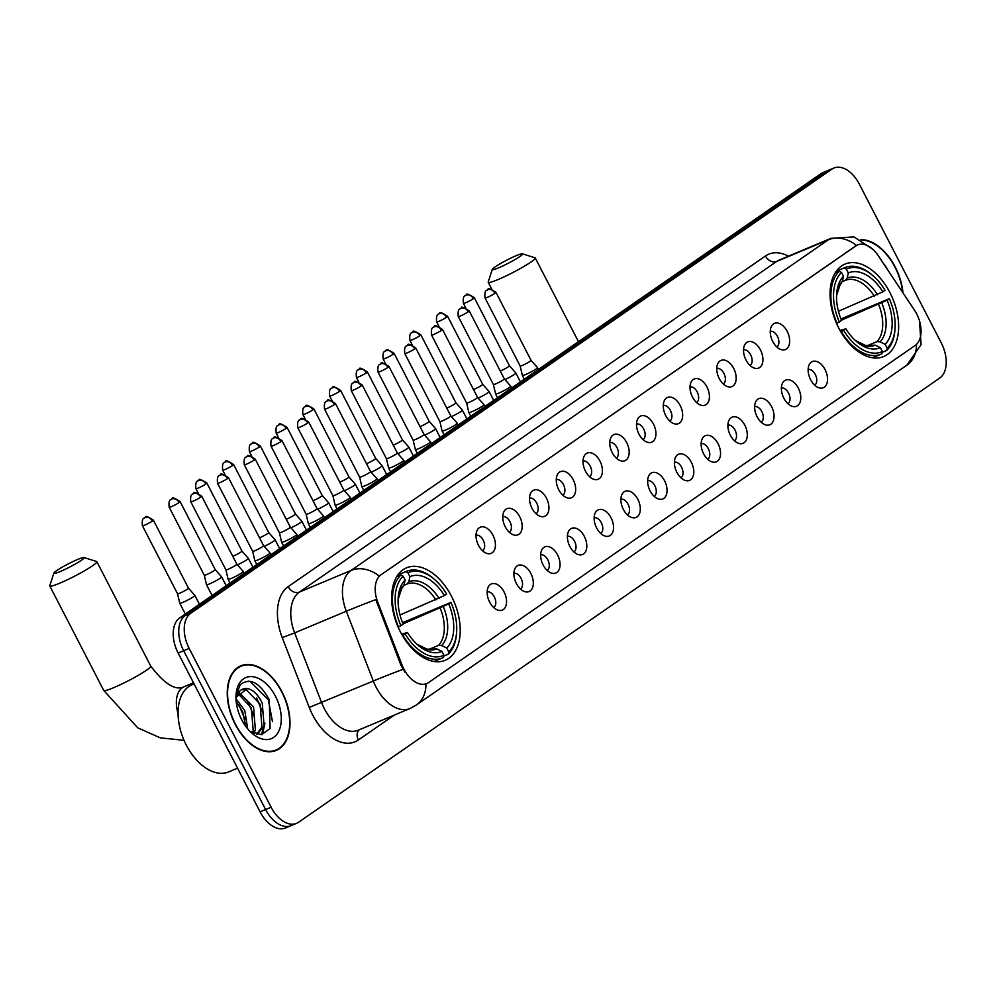 <?xml version="1.0" encoding="UTF-8"?>
<svg xmlns="http://www.w3.org/2000/svg" width="996" height="996" viewBox="0 0 996 996"><rect width="100%" height="100%" fill="white"/><g stroke="black" fill="none" stroke-linecap="round" stroke-linejoin="round"><path stroke-width="1.49" d="M451.524 596.318A50.111 30.714 67.3 0 0 406.555 567.832A50.111 30.714 67.3 0 0 400.342 631.763A50.111 30.714 67.3 0 0 445.312 660.248A50.111 30.714 67.3 0 0 451.524 596.318M889.938 292.6A50.111 30.714 67.3 0 0 844.969 264.114A50.111 30.714 67.3 0 0 838.757 328.045A50.111 30.714 67.3 0 0 883.726 356.531A50.111 30.714 67.3 0 0 889.938 292.6M772.722 341.466A14.181 8.69 -112.7 0 1 771.377 326.427A14.181 8.69 -112.7 0 1 787.214 331.431A14.181 8.69 -112.7 0 1 789.044 345.263A14.181 8.69 -112.7 0 1 781.088 349.584A14.181 8.69 -112.7 0 1 772.722 341.466M776.805 346.944A8.503 5.217 67.3 0 0 777.428 336.324A8.503 5.217 67.3 0 0 770.257 331.332M745.979 359.992A14.181 8.69 -112.7 0 1 744.635 344.965A14.181 8.69 -112.7 0 1 760.458 349.957A14.181 8.69 -112.7 0 1 762.301 363.789A14.181 8.69 -112.7 0 1 754.346 368.109A14.181 8.69 -112.7 0 1 745.979 359.992M750.063 365.482A8.503 5.217 67.3 0 0 750.673 354.85A8.503 5.217 67.3 0 0 743.514 349.857M719.224 378.517A14.181 8.69 -112.7 0 1 717.879 363.49A14.181 8.69 -112.7 0 1 733.716 368.483A14.181 8.69 -112.7 0 1 735.546 382.315A14.181 8.69 -112.7 0 1 727.59 386.647A14.181 8.69 -112.7 0 1 719.224 378.517M723.308 384.008A8.503 5.217 67.3 0 0 723.918 373.388A8.503 5.217 67.3 0 0 716.759 368.396M692.481 397.055A14.181 8.69 -112.7 0 1 691.137 382.028A14.181 8.69 -112.7 0 1 706.961 387.021A14.181 8.69 -112.7 0 1 708.803 400.853A14.181 8.69 -112.7 0 1 700.835 405.173A14.181 8.69 -112.7 0 1 692.481 397.055M696.565 402.546A8.503 5.217 67.3 0 0 697.175 391.914A8.503 5.217 67.3 0 0 690.016 386.921M665.726 415.581A14.181 8.69 -112.7 0 1 664.382 400.554A14.181 8.69 -112.7 0 1 680.206 405.546A14.181 8.69 -112.7 0 1 682.048 419.378A14.181 8.69 -112.7 0 1 674.093 423.711A14.181 8.69 -112.7 0 1 665.726 415.581M669.81 421.071A8.503 5.217 67.3 0 0 670.42 410.439A8.503 5.217 67.3 0 0 663.261 405.447M638.984 434.119A14.181 8.69 -112.7 0 1 637.639 419.092A14.181 8.69 -112.7 0 1 653.463 424.084A14.181 8.69 -112.7 0 1 655.306 437.916A14.181 8.69 -112.7 0 1 647.338 442.236A14.181 8.69 -112.7 0 1 638.984 434.119M643.067 439.61A8.503 5.217 67.3 0 0 643.677 428.977A8.503 5.217 67.3 0 0 636.519 423.985M612.229 452.645A14.181 8.69 -112.7 0 1 610.884 437.618A14.181 8.69 -112.7 0 1 626.708 442.61A14.181 8.69 -112.7 0 1 628.551 456.442A14.181 8.69 -112.7 0 1 620.595 460.762A14.181 8.69 -112.7 0 1 612.229 452.645M616.312 458.135A8.503 5.217 67.3 0 0 616.922 447.503A8.503 5.217 67.3 0 0 609.764 442.51M585.474 471.17A14.181 8.69 -112.7 0 1 584.142 456.143A14.181 8.69 -112.7 0 1 599.966 461.136A14.181 8.69 -112.7 0 1 601.796 474.968A14.181 8.69 -112.7 0 1 593.84 479.3A14.181 8.69 -112.7 0 1 585.474 471.17M589.57 476.661A8.503 5.217 67.3 0 0 590.18 466.041A8.503 5.217 67.3 0 0 583.021 461.048M558.731 489.708A14.181 8.69 -112.7 0 1 557.387 474.681A14.181 8.69 -112.7 0 1 573.21 479.674A14.181 8.69 -112.7 0 1 575.053 493.506A14.181 8.69 -112.7 0 1 567.098 497.826A14.181 8.69 -112.7 0 1 558.731 489.708M562.815 495.199A8.503 5.217 67.3 0 0 563.425 484.566A8.503 5.217 67.3 0 0 556.266 479.574M531.976 508.234A14.181 8.69 -112.7 0 1 530.644 493.207A14.181 8.69 -112.7 0 1 546.468 498.199A14.181 8.69 -112.7 0 1 548.298 512.031A14.181 8.69 -112.7 0 1 540.342 516.364A14.181 8.69 -112.7 0 1 531.976 508.234M536.072 513.724A8.503 5.217 67.3 0 0 536.682 503.105A8.503 5.217 67.3 0 0 529.523 498.1M505.233 526.772A14.181 8.69 -112.7 0 1 503.889 511.745A14.181 8.69 -112.7 0 1 519.713 516.737A14.181 8.69 -112.7 0 1 521.555 530.569A14.181 8.69 -112.7 0 1 513.6 534.889A14.181 8.69 -112.7 0 1 505.233 526.772M509.317 532.262A8.503 5.217 67.3 0 0 509.927 521.63A8.503 5.217 67.3 0 0 502.768 516.638M478.478 545.298A14.181 8.69 -112.7 0 1 477.146 530.27A14.181 8.69 -112.7 0 1 492.97 535.263A14.181 8.69 -112.7 0 1 494.8 549.095A14.181 8.69 -112.7 0 1 486.845 553.415A14.181 8.69 -112.7 0 1 478.478 545.298M482.574 550.788A8.503 5.217 67.3 0 0 483.185 540.156A8.503 5.217 67.3 0 0 476.026 535.163M810.595 379.663A14.181 8.69 -112.7 0 1 809.262 364.636A14.181 8.69 -112.7 0 1 825.086 369.628A14.181 8.69 -112.7 0 1 826.917 383.46A14.181 8.69 -112.7 0 1 818.961 387.793A14.181 8.69 -112.7 0 1 810.595 379.663M814.691 385.153A8.503 5.217 67.3 0 0 815.301 374.521A8.503 5.217 67.3 0 0 808.142 369.528M783.852 398.201A14.181 8.69 -112.7 0 1 782.507 383.174A14.181 8.69 -112.7 0 1 798.331 388.166A14.181 8.69 -112.7 0 1 800.174 401.998A14.181 8.69 -112.7 0 1 792.218 406.318A14.181 8.69 -112.7 0 1 783.852 398.201M787.936 403.679A8.503 5.217 67.3 0 0 788.546 393.059A8.503 5.217 67.3 0 0 781.387 388.067M757.097 416.726A14.181 8.69 -112.7 0 1 755.765 401.699A14.181 8.69 -112.7 0 1 771.589 406.692A14.181 8.69 -112.7 0 1 773.419 420.524A14.181 8.69 -112.7 0 1 765.463 424.844A14.181 8.69 -112.7 0 1 757.097 416.726M761.193 422.217A8.503 5.217 67.3 0 0 761.803 411.585A8.503 5.217 67.3 0 0 754.644 406.592M730.354 435.252A14.181 8.69 -112.7 0 1 729.01 420.225A14.181 8.69 -112.7 0 1 744.834 425.217A14.181 8.69 -112.7 0 1 746.676 439.049A14.181 8.69 -112.7 0 1 738.721 443.382A14.181 8.69 -112.7 0 1 730.354 435.252M734.438 440.742A8.503 5.217 67.3 0 0 735.048 430.123A8.503 5.217 67.3 0 0 727.889 425.13M703.599 453.79A14.181 8.69 -112.7 0 1 702.255 438.763A14.181 8.69 -112.7 0 1 718.091 443.755A14.181 8.69 -112.7 0 1 719.921 457.587A14.181 8.69 -112.7 0 1 711.966 461.907A14.181 8.69 -112.7 0 1 703.599 453.79M707.695 459.281A8.503 5.217 67.3 0 0 708.305 448.648A8.503 5.217 67.3 0 0 701.147 443.656M676.857 472.316A14.181 8.69 -112.7 0 1 675.512 457.289A14.181 8.69 -112.7 0 1 691.336 462.281A14.181 8.69 -112.7 0 1 693.179 476.113A14.181 8.69 -112.7 0 1 685.223 480.446A14.181 8.69 -112.7 0 1 676.857 472.316M680.94 477.806A8.503 5.217 67.3 0 0 681.55 467.174A8.503 5.217 67.3 0 0 674.392 462.181M650.102 490.854A14.181 8.69 -112.7 0 1 648.757 475.827A14.181 8.69 -112.7 0 1 664.593 480.819A14.181 8.69 -112.7 0 1 666.424 494.651A14.181 8.69 -112.7 0 1 658.468 498.971A14.181 8.69 -112.7 0 1 650.102 490.854M654.198 496.344A8.503 5.217 67.3 0 0 654.808 485.712A8.503 5.217 67.3 0 0 647.649 480.719M623.359 509.379A14.181 8.69 -112.7 0 1 622.014 494.352A14.181 8.69 -112.7 0 1 637.838 499.345A14.181 8.69 -112.7 0 1 639.681 513.177A14.181 8.69 -112.7 0 1 631.725 517.497A14.181 8.69 -112.7 0 1 623.359 509.379M627.443 514.87A8.503 5.217 67.3 0 0 628.053 504.237A8.503 5.217 67.3 0 0 620.894 499.245M596.604 527.917A14.181 8.69 -112.7 0 1 595.259 512.878A14.181 8.69 -112.7 0 1 611.096 517.883A14.181 8.69 -112.7 0 1 612.926 531.715A14.181 8.69 -112.7 0 1 604.97 536.035A14.181 8.69 -112.7 0 1 596.604 527.917M600.7 533.395A8.503 5.217 67.3 0 0 601.31 522.775A8.503 5.217 67.3 0 0 594.139 517.783M569.861 546.443A14.181 8.69 -112.7 0 1 568.517 531.416A14.181 8.69 -112.7 0 1 584.341 536.408A14.181 8.69 -112.7 0 1 586.183 550.24A14.181 8.69 -112.7 0 1 578.228 554.56A14.181 8.69 -112.7 0 1 569.861 546.443M573.945 551.933A8.503 5.217 67.3 0 0 574.555 541.301A8.503 5.217 67.3 0 0 567.396 536.309M543.106 564.969A14.181 8.69 -112.7 0 1 541.762 549.941A14.181 8.69 -112.7 0 1 557.598 554.934A14.181 8.69 -112.7 0 1 559.428 568.766A14.181 8.69 -112.7 0 1 551.473 573.098A14.181 8.69 -112.7 0 1 543.106 564.969M547.202 570.459A8.503 5.217 67.3 0 0 547.812 559.839A8.503 5.217 67.3 0 0 540.641 554.847M516.364 583.507A14.181 8.69 -112.7 0 1 515.019 568.479A14.181 8.69 -112.7 0 1 530.843 573.472A14.181 8.69 -112.7 0 1 532.686 587.304A14.181 8.69 -112.7 0 1 524.73 591.624A14.181 8.69 -112.7 0 1 516.364 583.507M520.447 588.997A8.503 5.217 67.3 0 0 521.057 578.365A8.503 5.217 67.3 0 0 513.899 573.372M489.609 602.032A14.181 8.69 -112.7 0 1 488.264 587.005A14.181 8.69 -112.7 0 1 504.101 591.998A14.181 8.69 -112.7 0 1 505.931 605.829A14.181 8.69 -112.7 0 1 497.975 610.162A14.181 8.69 -112.7 0 1 489.609 602.032M493.705 607.523A8.503 5.217 67.3 0 0 494.315 596.89A8.503 5.217 67.3 0 0 487.144 591.898M914.403 310.03A25.523 15.65 -112.7 0 1 916.619 313.815A25.523 15.65 -112.7 0 1 915.237 345.413L428.541 682.584A25.523 15.65 -112.7 0 1 426.761 683.555A25.523 15.65 -112.7 0 1 402.023 664.992L377.795 602.356A25.523 15.65 -112.7 0 1 381.007 574.817L855.788 245.912A25.523 15.65 -112.7 0 1 857.556 244.941A25.523 15.65 -112.7 0 1 878.248 255.661L914.403 310.03M902.974 292.849A45.853 28.1 67.3 0 0 895.242 267.065A45.853 28.1 67.3 0 0 860.868 239.625M282.042 691.871A45.853 28.1 67.3 0 0 240.895 665.801A45.853 28.1 67.3 0 0 235.205 724.316A45.853 28.1 67.3 0 0 276.353 750.374A45.853 28.1 67.3 0 0 282.042 691.871M239.277 666.996A45.853 28.1 67.3 0 0 238.243 667.196M833.876 168.038A28.361 17.38 67.3 0 0 831.909 169.121L190.709 613.324A28.361 17.38 67.3 0 0 189.165 648.433L271.124 807.221A28.361 17.38 67.3 0 0 296.571 823.343A28.361 17.38 67.3 0 0 298.551 822.26L939.751 378.057A28.361 17.38 67.3 0 0 941.295 342.948L859.336 184.16A28.361 17.38 67.3 0 0 833.876 168.038L828.373 170.341A28.361 17.38 67.3 0 0 826.394 171.436L185.194 615.64A28.361 17.38 67.3 0 0 183.65 650.737L265.608 809.536A28.361 17.38 67.3 0 0 291.056 825.659A28.361 17.38 67.3 0 0 293.036 824.563M405.16 672.524L401.027 665.415L375.828 599.617A33.092 1.183 158.8 0 0 346.309 611.233A37.811 23.182 -112.7 0 1 351.065 570.434A33.092 25.933 -124.7 0 1 379.19 576.049L856.971 245.178M426.761 683.555L425.915 683.903A33.092 25.933 55.3 0 1 416.328 705.031L906.883 365.183A33.092 25.933 -124.7 0 0 916.482 344.392M273.502 751.295A45.853 28.1 67.3 0 0 274.373 750.698M822.858 172.657A28.361 17.38 67.3 0 0 820.891 173.74L179.678 617.943A28.361 17.38 67.3 0 0 178.135 653.052L260.093 811.84A28.361 17.38 67.3 0 0 285.553 827.962L291.056 825.659A28.361 17.38 67.3 0 1 265.608 809.536L183.65 650.737A28.361 17.38 67.3 0 1 185.194 615.64L826.394 171.436A28.361 17.38 67.3 0 1 828.373 170.341L822.858 172.657M902.613 292.301A45.38 27.813 67.3 0 0 895.006 267.227A45.38 27.813 67.3 0 0 861.714 240.086M888.32 270.812A33.092 20.281 67.3 0 0 883.066 262.907M235.454 724.142A45.38 27.813 67.3 0 0 276.178 749.938A45.38 27.813 67.3 0 0 281.806 692.033A45.38 27.813 67.3 0 0 241.082 666.237A45.38 27.813 67.3 0 0 235.454 724.142M194.058 683.903L192.128 684.713A47.273 28.971 67.3 0 0 186.264 745.033A47.273 28.971 67.3 0 0 228.682 771.9L237.558 768.177M235.99 698.706L244.779 710.596L247.693 728.835M236.214 701.782L242.588 711.518L245.738 726.333M238.729 692.22L253.532 706.923L255.374 729.819L253.631 733.417M237.895 693.453L251.341 707.845L253.183 730.728L252.324 732.782M235.878 697.374L247.518 688.56A23.63 14.492 67.3 0 0 242.601 689.182A23.63 14.492 67.3 0 0 235.99 698.632M247.518 688.56C253.32 689.867 258.238 694.772 262.272 703.263L264.127 726.146L256.968 734.413M241.717 689.618L246.174 689.655L260.093 704.172L261.936 727.068L256.532 734.401M249.934 731.301L261.438 734.675L270.115 728.524L269.231 699.727C259.62 682.409 249.971 677.367 240.26 684.613L236.04 695.532M275.531 696.378A33.092 20.281 67.3 0 0 251.428 676.595A33.092 20.281 67.3 0 0 236.04 694.909A33.092 20.281 67.3 0 0 241.729 719.797A33.092 20.281 67.3 0 0 252.2 733.43A33.092 20.281 67.3 0 0 277.772 733.031A33.092 20.281 67.3 0 0 275.531 696.378M248.191 681.127L250.183 681.463L268.335 699.815L272.481 721.677M256.632 697.997L262.645 712.377M263.454 727.802L261.487 734.662M247.88 701.67L253.893 716.049M254.702 731.475L254.279 733.691M239.127 705.342L245.141 719.71M264.924 723.146L262.446 734.488M495.024 266.94A17.019 1.731 -27.3 0 0 492.298 269.343A17.019 1.731 -27.3 0 0 502.507 266.094A17.019 1.731 -27.3 0 0 519.825 256.545A17.019 1.731 -27.3 0 0 522.39 253.818A17.019 1.731 -27.3 0 0 510.848 258.101A17.019 1.731 -27.3 0 0 495.024 266.94M522.39 253.818L535.014 257.777A26.469 2.689 152.7 0 1 535.263 257.964A26.469 2.689 152.7 0 1 531.03 262.01A26.469 2.689 152.7 0 1 505.246 276.315A26.469 2.689 152.7 0 1 488.214 282.242A26.469 2.689 152.7 0 1 488.214 281.93L492.298 269.343M873.094 275.855L872.085 274.983A46.887 28.735 67.3 0 0 844.832 267.65L836.229 271.261L844.098 267.986L846.339 269.094A45.007 27.577 67.3 0 1 873.094 275.855A45.007 27.577 67.3 0 1 885.046 290.309L882.805 291.853A40.649 24.912 67.3 0 0 848.343 272.954L847.185 278.083L845.392 280.337L842.305 281.631M838.42 311.275L882.805 291.853M840.96 318.969L889.353 298.663A45.007 27.577 67.3 0 1 895.055 328.244L894.968 329.576A46.887 28.735 67.3 0 1 886.664 350.468L882.17 352.36M841.296 331.581A46.887 28.735 67.3 0 0 881.099 354.14A46.887 28.735 67.3 0 0 881.846 353.817L882.356 351.551A45.007 27.577 67.3 0 1 843.649 330.336L840.811 331.793M836.54 323.414L839.329 321.982A45.007 27.577 67.3 0 1 841.508 272.431L839.267 271.335A46.887 28.735 67.3 0 0 836.989 323.227M839.267 271.335L835.022 273.116M844.832 267.65A46.887 28.735 67.3 0 0 844.098 267.986M843.649 330.336L845.878 328.792A40.649 24.912 67.3 0 0 856.448 341.454A40.649 24.912 67.3 0 0 880.352 347.691L882.356 351.551M841.508 272.431L843.512 276.303A40.649 24.912 67.3 0 0 836.603 294.131A40.649 24.912 67.3 0 0 841.57 320.426L839.329 321.982M848.343 272.954L846.339 269.094M880.352 347.691L875.26 345.176L865.524 345.488L855.265 340.408A36.366 22.285 67.3 0 0 875.26 345.176M840.039 330.435L845.878 328.792M840.562 283.686L842.355 281.432L843.512 276.303M886.664 350.468L887.175 348.214A45.007 27.577 67.3 0 0 895.055 328.244M887.175 348.214L885.183 344.342A40.649 24.912 67.3 0 0 887.125 300.219L889.353 298.663M867.267 345.712L877.015 341.616L880.091 341.827L885.183 344.342M887.125 300.219L841.458 320.164M56.61 570.658A17.019 1.731 -27.3 0 0 53.884 573.061A17.019 1.731 -27.3 0 0 64.093 569.812A17.019 1.731 -27.3 0 0 81.411 560.262A17.019 1.731 -27.3 0 0 83.975 557.536A17.019 1.731 -27.3 0 0 72.434 561.819A17.019 1.731 -27.3 0 0 56.61 570.658M83.975 557.536L96.6 561.495A26.469 2.689 152.7 0 1 96.849 561.682A26.469 2.689 152.7 0 1 92.616 565.728A26.469 2.689 152.7 0 1 66.832 580.033A26.469 2.689 152.7 0 1 49.8 585.959A26.469 2.689 152.7 0 1 49.8 585.648L53.884 573.061M397.802 575.003L405.683 571.704L407.924 572.812A45.007 27.577 67.3 0 1 434.679 579.572A45.007 27.577 67.3 0 1 446.631 594.027L444.403 595.571A40.649 24.912 67.3 0 0 409.929 576.672L408.771 581.801L406.978 584.054L403.89 585.349M400.006 614.993L444.403 595.571M402.546 622.687L450.951 602.381A45.007 27.577 67.3 0 1 456.641 631.962L456.554 633.294A46.887 28.735 67.3 0 1 448.25 654.185L443.755 656.078M402.882 635.299A46.887 28.735 67.3 0 0 442.685 657.858A46.887 28.735 67.3 0 0 443.432 657.534L443.942 655.268A45.007 27.577 67.3 0 1 405.235 634.054L402.396 635.51M398.126 627.131L400.915 625.7A45.007 27.577 67.3 0 1 403.106 576.149L400.853 575.053A46.887 28.735 67.3 0 0 398.574 626.945M400.853 575.053L396.607 576.833M434.679 579.572L433.671 578.701A46.887 28.735 67.3 0 0 406.418 571.368A46.887 28.735 67.3 0 0 405.683 571.704M405.235 634.054L407.464 632.51A40.649 24.912 67.3 0 0 418.034 645.171A40.649 24.912 67.3 0 0 441.938 651.409L443.942 655.268M403.106 576.149L405.098 580.021A40.649 24.912 67.3 0 0 398.188 597.849A40.649 24.912 67.3 0 0 403.156 624.143L400.915 625.7M409.929 576.672L407.924 572.812M441.938 651.409L436.846 648.894L427.11 649.205L416.851 644.126M401.625 634.153L407.464 632.51M402.147 587.403L403.94 585.15L405.098 580.021M448.25 654.185L448.76 651.932A45.007 27.577 67.3 0 0 456.641 631.962M448.76 651.932L446.768 648.06A40.649 24.912 67.3 0 0 448.71 603.937L450.951 602.381M428.853 649.429L438.601 645.333L441.676 645.545L446.768 648.06M448.71 603.937L403.044 623.882M504.897 379.563A8.503 0.872 -27.3 0 0 514.509 374.359A8.503 0.872 -27.3 0 0 515.866 373.052A8.503 0.872 -27.3 0 0 515.853 373.039L509.442 365.769A6.15 0.623 -27.3 0 0 509.442 365.769A6.15 0.623 -27.3 0 1 508.47 366.727A6.15 0.623 -27.3 0 1 500.851 370.773A6.15 0.623 -27.3 0 1 500.253 371.01M478.155 398.089A8.503 0.872 -27.3 0 0 487.754 392.885A8.503 0.872 -27.3 0 0 489.111 391.59A8.503 0.872 -27.3 0 0 489.098 391.565L482.699 384.307A6.15 0.623 -27.3 0 0 482.687 384.294M473.498 389.548A6.15 0.623 -27.3 0 0 474.096 389.299A6.15 0.623 -27.3 0 0 481.715 385.253A6.15 0.623 -27.3 0 0 482.699 384.307L447.59 316.28C441.925 312.632 439.311 311.686 439.759 313.429L438.626 314.051A6.15 4.818 -124.7 0 1 439.323 313.665A6.15 4.818 55.3 0 1 446.606 317.226A6.15 0.623 -27.3 0 0 447.59 316.28M451.4 416.614A8.503 0.872 -27.3 0 0 461.011 411.423A8.503 0.872 -27.3 0 0 462.368 410.115A8.503 0.872 -27.3 0 0 462.356 410.103L455.944 402.832A6.15 0.623 -27.3 0 1 455.956 402.845A6.15 0.623 -27.3 0 1 454.973 403.778A6.15 0.623 -27.3 0 1 447.353 407.837A6.15 0.623 -27.3 0 1 446.756 408.074M424.657 435.152A8.503 0.872 -27.3 0 0 434.256 429.948A8.503 0.872 -27.3 0 0 435.613 428.641A8.503 0.872 -27.3 0 0 435.601 428.629L429.201 421.37A6.15 0.623 -27.3 0 0 429.189 421.358A6.15 0.623 -27.3 0 1 428.218 422.316A6.15 0.623 -27.3 0 1 420.598 426.363A6.15 0.623 -27.3 0 1 420.001 426.612M397.902 453.678A8.503 0.872 -27.3 0 0 407.501 448.474A8.503 0.872 -27.3 0 0 408.87 447.179A8.503 0.872 -27.3 0 0 408.858 447.154L402.446 439.896A6.15 0.623 -27.3 0 0 402.446 439.896A6.15 0.623 -27.3 0 1 401.475 440.842A6.15 0.623 -27.3 0 1 393.856 444.901A6.15 0.623 -27.3 0 1 393.258 445.137M371.159 472.216A8.503 0.872 -27.3 0 0 380.758 467.012A8.503 0.872 -27.3 0 0 382.115 465.705A8.503 0.872 -27.3 0 0 382.103 465.692L375.704 458.421A6.15 0.623 -27.3 0 0 375.691 458.421A6.15 0.623 -27.3 0 1 374.72 459.38A6.15 0.623 -27.3 0 1 367.101 463.426A6.15 0.623 -27.3 0 1 366.503 463.675M344.404 490.742A8.503 0.872 -27.3 0 0 354.003 485.538A8.503 0.872 -27.3 0 0 355.373 484.243A8.503 0.872 -27.3 0 0 355.36 484.218L348.949 476.96A6.15 0.623 -27.3 0 0 348.949 476.947A6.15 0.623 -27.3 0 1 347.978 477.906A6.15 0.623 -27.3 0 1 340.358 481.952A6.15 0.623 -27.3 0 1 339.76 482.201M317.662 509.267A8.503 0.872 -27.3 0 0 327.261 504.076A8.503 0.872 -27.3 0 0 328.618 502.768A8.503 0.872 -27.3 0 0 328.605 502.756L322.206 495.485A6.15 0.623 -27.3 0 0 322.194 495.485A6.15 0.623 -27.3 0 1 321.222 496.431A6.15 0.623 -27.3 0 1 313.603 500.49A6.15 0.623 -27.3 0 1 313.005 500.727M290.907 527.805A8.503 0.872 -27.3 0 0 300.506 522.601A8.503 0.872 -27.3 0 0 301.875 521.306A8.503 0.872 -27.3 0 0 301.863 521.282L295.451 514.023A6.15 0.623 -27.3 0 0 295.451 514.011A6.15 0.623 -27.3 0 1 294.48 514.969A6.15 0.623 -27.3 0 1 286.86 519.016A6.15 0.623 -27.3 0 1 286.263 519.265M264.164 546.331A8.503 0.872 -27.3 0 0 273.763 541.139A8.503 0.872 -27.3 0 0 275.12 539.832A8.503 0.872 -27.3 0 0 275.108 539.807L268.708 532.549A6.15 0.623 -27.3 0 0 268.696 532.549M259.508 537.79A6.15 0.623 -27.3 0 0 260.105 537.554A6.15 0.623 -27.3 0 0 267.725 533.495A6.15 0.623 -27.3 0 0 268.708 532.561L233.599 464.534C227.935 460.874 225.32 459.928 225.756 461.683L224.635 462.293A6.15 4.818 -124.7 0 1 225.333 461.92A6.15 4.818 55.3 0 1 232.616 465.468A6.15 0.623 -27.3 0 0 233.599 464.534M237.409 564.869A8.503 0.872 -27.3 0 0 247.008 559.665A8.503 0.872 -27.3 0 0 248.378 558.358A8.503 0.872 -27.3 0 0 248.365 558.345L241.953 551.087A6.15 0.623 -27.3 0 0 241.953 551.074A6.15 0.623 -27.3 0 1 240.982 552.033A6.15 0.623 -27.3 0 1 233.363 556.079A6.15 0.623 -27.3 0 1 232.765 556.328M209.72 583.805A8.503 0.872 -27.3 0 0 220.265 578.19A8.503 0.872 -27.3 0 0 221.622 576.896A8.503 0.872 -27.3 0 0 221.61 576.871L215.211 569.612A6.15 0.623 -27.3 0 1 215.211 569.625A6.15 0.623 -27.3 0 1 214.227 570.559A6.15 0.623 -27.3 0 1 206.608 574.617A6.15 0.623 -27.3 0 1 204.292 575.252A6.15 0.623 -27.3 0 0 204.292 575.252L206.496 584.677A8.503 0.872 -27.3 0 0 206.508 584.702A8.503 0.872 -27.3 0 0 209.72 583.805M182.965 602.331A8.503 0.872 -27.3 0 0 193.51 596.729A8.503 0.872 -27.3 0 0 194.88 595.421A8.503 0.872 -27.3 0 0 194.867 595.409L188.456 588.138A6.15 0.623 -27.3 0 1 188.468 588.15A6.15 0.623 -27.3 0 1 187.485 589.097A6.15 0.623 -27.3 0 1 179.865 593.143A6.15 0.623 -27.3 0 1 177.537 593.79A6.15 0.623 -27.3 0 0 177.537 593.79L179.741 603.203A8.503 0.872 -27.3 0 0 179.753 603.227A8.503 0.872 -27.3 0 0 182.965 602.331M525.577 374.558A8.503 0.872 -27.3 0 0 536.122 368.943A8.503 0.872 -27.3 0 0 537.491 367.649A8.503 0.872 -27.3 0 0 537.479 367.624L531.067 360.365A6.15 0.623 -27.3 0 0 531.067 360.353A6.15 0.623 -27.3 0 1 530.084 361.311A6.15 0.623 -27.3 0 1 522.477 365.37A6.15 0.623 -27.3 0 1 520.149 366.005L522.352 375.43A8.503 0.872 -27.3 0 0 522.365 375.455A8.503 0.872 -27.3 0 0 525.577 374.558M520.149 365.993A6.15 0.623 -27.3 0 0 520.149 366.005L485.04 297.978A6.15 0.623 -27.3 0 0 488.986 296.609A6.15 0.623 -27.3 0 0 494.975 293.285A6.15 0.623 -27.3 0 0 495.958 292.338C490.293 288.691 487.679 287.744 488.127 289.487L486.994 290.11A6.15 4.818 -124.7 0 1 487.691 289.724A6.15 4.818 55.3 0 1 494.975 293.285M497.552 397.74L495.61 393.98A8.503 0.872 -27.3 0 0 495.61 393.98A8.503 0.872 -27.3 0 0 498.834 393.084A8.503 0.872 -27.3 0 0 509.379 387.481A8.503 0.872 -27.3 0 0 510.736 386.174A8.503 0.872 -27.3 0 0 510.724 386.162L504.325 378.891A6.15 0.623 -27.3 0 0 504.312 378.891M468.232 311.81A6.15 0.623 -27.3 0 1 462.244 315.134A6.15 0.623 -27.3 0 1 458.285 316.516L493.406 384.543A6.15 0.623 -27.3 0 0 493.406 384.543A6.15 0.623 -27.3 0 0 495.722 383.896A6.15 0.623 -27.3 0 0 503.341 379.85A6.15 0.623 -27.3 0 0 504.325 378.903L469.216 310.877C463.551 307.229 460.936 306.27 461.372 308.025L460.252 308.636A6.15 4.818 -124.7 0 1 460.949 308.262A6.15 4.818 55.3 0 1 468.232 311.81A6.15 0.623 -27.3 0 0 469.216 310.877M472.079 411.622A8.503 0.872 -27.3 0 0 482.624 406.007A8.503 0.872 -27.3 0 0 483.994 404.712A8.503 0.872 -27.3 0 0 483.969 404.687L477.57 397.429A6.15 0.623 -27.3 0 0 477.57 397.416A6.15 0.623 -27.3 0 1 476.586 398.375A6.15 0.623 -27.3 0 1 468.979 402.421A6.15 0.623 -27.3 0 1 466.651 403.069A6.15 0.623 -27.3 0 0 466.651 403.069L468.855 412.493A8.503 0.872 -27.3 0 0 468.867 412.506A8.503 0.872 -27.3 0 0 472.079 411.622M445.337 430.148A8.503 0.872 -27.3 0 0 455.882 424.545A8.503 0.872 -27.3 0 0 457.239 423.238A8.503 0.872 -27.3 0 0 457.226 423.213L450.827 415.955A6.15 0.623 -27.3 0 0 450.815 415.955A6.15 0.623 -27.3 0 1 449.843 416.901A6.15 0.623 -27.3 0 1 442.224 420.959A6.15 0.623 -27.3 0 1 439.908 421.607L442.112 431.019A8.503 0.872 -27.3 0 0 442.112 431.044A8.503 0.872 -27.3 0 0 445.337 430.148M439.896 421.582A6.15 0.623 -27.3 0 0 439.908 421.607L404.787 353.568A6.15 0.623 -27.3 0 0 408.746 352.198A6.15 0.623 -27.3 0 0 414.734 348.874A6.15 0.623 -27.3 0 0 415.718 347.94C410.053 344.28 407.439 343.334 407.874 345.089L406.754 345.699A6.15 4.818 -124.7 0 1 407.451 345.326A6.15 4.818 55.3 0 1 414.734 348.874M418.581 448.686A8.503 0.872 -27.3 0 0 429.127 443.071A8.503 0.872 -27.3 0 0 430.484 441.763A8.503 0.872 -27.3 0 0 430.471 441.751L424.072 434.493A6.15 0.623 -27.3 0 0 424.072 434.48A6.15 0.623 -27.3 0 1 423.088 435.439A6.15 0.623 -27.3 0 1 415.481 439.485A6.15 0.623 -27.3 0 1 413.153 440.132A6.15 0.623 -27.3 0 0 413.153 440.132L415.357 449.557A8.503 0.872 -27.3 0 0 415.369 449.57A8.503 0.872 -27.3 0 0 418.581 448.686M391.839 467.211A8.503 0.872 -27.3 0 0 402.384 461.596A8.503 0.872 -27.3 0 0 403.741 460.301A8.503 0.872 -27.3 0 0 403.729 460.276L397.329 453.018A6.15 0.623 -27.3 0 1 397.329 453.031A6.15 0.623 -27.3 0 1 396.346 453.964A6.15 0.623 -27.3 0 1 388.726 458.023A6.15 0.623 -27.3 0 1 386.411 458.658A6.15 0.623 -27.3 0 0 386.411 458.658L388.614 468.083A8.503 0.872 -27.3 0 0 388.614 468.108A8.503 0.872 -27.3 0 0 391.839 467.211M365.084 485.737A8.503 0.872 -27.3 0 0 375.629 480.134A8.503 0.872 -27.3 0 0 376.986 478.827A8.503 0.872 -27.3 0 0 376.974 478.815L370.574 471.544A6.15 0.623 -27.3 0 0 370.574 471.544A6.15 0.623 -27.3 0 1 369.591 472.502A6.15 0.623 -27.3 0 1 361.984 476.549A6.15 0.623 -27.3 0 1 359.656 477.196A6.15 0.623 -27.3 0 0 359.656 477.196L361.859 486.608A8.503 0.872 -27.3 0 0 361.872 486.633A8.503 0.872 -27.3 0 0 365.084 485.737M338.341 504.275A8.503 0.872 -27.3 0 0 348.886 498.66A8.503 0.872 -27.3 0 0 350.243 497.365A8.503 0.872 -27.3 0 0 350.231 497.34L343.819 490.082A6.15 0.623 -27.3 0 0 343.819 490.069A6.15 0.623 -27.3 0 1 342.848 491.028A6.15 0.623 -27.3 0 1 335.229 495.074A6.15 0.623 -27.3 0 1 332.913 495.722A6.15 0.623 -27.3 0 0 332.913 495.722L335.117 505.146A8.503 0.872 -27.3 0 0 335.117 505.171A8.503 0.872 -27.3 0 0 338.341 504.275M311.586 522.8A8.503 0.872 -27.3 0 0 322.131 517.198A8.503 0.872 -27.3 0 0 323.488 515.891A8.503 0.872 -27.3 0 0 323.476 515.878L317.077 508.607A6.15 0.623 -27.3 0 1 317.077 508.62A6.15 0.623 -27.3 0 1 316.093 509.554A6.15 0.623 -27.3 0 1 308.486 513.612A6.15 0.623 -27.3 0 1 306.158 514.26A6.15 0.623 -27.3 0 0 306.158 514.26L308.362 523.672A8.503 0.872 -27.3 0 0 308.374 523.697A8.503 0.872 -27.3 0 0 311.586 522.8M284.844 541.338A8.503 0.872 -27.3 0 0 295.389 535.724A8.503 0.872 -27.3 0 0 296.746 534.416A8.503 0.872 -27.3 0 0 296.733 534.404L290.322 527.145A6.15 0.623 -27.3 0 0 290.322 527.133A6.15 0.623 -27.3 0 1 289.35 528.092A6.15 0.623 -27.3 0 1 281.731 532.138A6.15 0.623 -27.3 0 1 279.415 532.785A6.15 0.623 -27.3 0 1 279.403 532.773L281.619 542.21A8.503 0.872 -27.3 0 0 281.619 542.222A8.503 0.872 -27.3 0 0 284.844 541.338M258.089 559.864A8.503 0.872 -27.3 0 0 268.634 554.262A8.503 0.872 -27.3 0 0 269.991 552.954A8.503 0.872 -27.3 0 0 269.978 552.929L263.579 545.671A6.15 0.623 -27.3 0 0 263.579 545.671A6.15 0.623 -27.3 0 1 262.595 546.617A6.15 0.623 -27.3 0 1 254.988 550.676A6.15 0.623 -27.3 0 1 252.66 551.311A6.15 0.623 -27.3 0 0 252.66 551.311L254.864 560.736A8.503 0.872 -27.3 0 0 254.876 560.76A8.503 0.872 -27.3 0 0 258.089 559.864M230.064 583.046L228.121 579.286A8.503 0.872 -27.3 0 0 228.121 579.286A8.503 0.872 -27.3 0 0 231.346 578.402A8.503 0.872 -27.3 0 0 241.891 572.787A8.503 0.872 -27.3 0 0 243.248 571.48A8.503 0.872 -27.3 0 0 243.236 571.467L236.824 564.209M200.744 497.116A6.15 0.623 -27.3 0 0 201.715 496.182C196.063 492.534 193.448 491.576 193.884 493.331L192.763 493.954A6.15 4.818 -124.7 0 1 193.461 493.568A6.15 4.818 55.3 0 1 200.744 497.116A6.15 0.623 -27.3 0 1 194.755 500.44A6.15 0.623 -27.3 0 1 190.796 501.822L225.918 569.849A6.15 0.623 -27.3 0 0 225.918 569.849A6.15 0.623 -27.3 0 0 228.233 569.202A6.15 0.623 -27.3 0 0 235.853 565.155A6.15 0.623 -27.3 0 0 236.836 564.209A6.15 0.623 -27.3 0 0 236.824 564.197M855.788 245.912L855.103 246.199M381.007 574.817L380.335 575.103M377.795 602.356L376.799 602.779M402.023 664.992L401.027 665.415M394.267 715.103L358.336 739.991A9.45 7.408 55.3 0 1 359.282 729.769M358.336 739.991A47.273 28.971 -112.7 0 1 312.632 714.929A47.273 28.971 -112.7 0 1 309.246 707.421L282.242 637.627A47.273 28.971 -112.7 0 1 288.193 586.632L765.476 255.984A47.273 28.971 -112.7 0 1 788.446 256.184M324.347 708.691A37.811 23.182 67.3 0 0 358.286 730.193L409.954 708.53A37.811 23.182 -112.7 0 1 376.015 687.028A37.811 23.182 -112.7 0 1 373.313 681.027L346.309 611.233L294.642 632.896L321.646 702.69A37.811 23.182 67.3 0 0 324.347 708.691M872.633 249.137L853.958 236.924L830.975 238.343A37.811 23.182 -112.7 0 0 828.348 239.787L776.681 261.45L299.398 592.097L351.065 570.434L828.348 239.787A33.092 25.933 55.3 0 1 856.46 245.414M403.007 669.349A33.092 1.183 158.8 0 0 373.313 681.027L309.246 707.421M271.124 807.221L260.093 811.84M831.909 169.121L820.891 173.74M190.709 613.324L179.678 617.943M189.165 648.433L178.135 653.052M288.193 586.632A9.45 7.408 55.3 0 0 299.398 592.097A37.811 23.182 67.3 0 0 294.642 632.896L282.242 637.627M830.975 238.343L779.308 260.006A37.811 23.182 67.3 0 0 776.681 261.45A9.45 7.408 55.3 0 1 765.476 255.984M874.326 296.21A34.985 21.439 67.3 0 0 845.392 280.337M842.355 281.432A36.366 22.285 67.3 0 0 836.528 295.7L840.089 284.831L841.545 283.013M877.476 294.692A36.366 22.285 67.3 0 0 847.185 278.083M880.091 341.827A36.366 22.285 67.3 0 0 881.796 303.058M877.015 341.616A34.985 21.439 67.3 0 0 878.646 304.564M184.036 740.327L160.294 737.849L137.759 727.839L103.721 690.427A26.469 2.689 -27.3 0 0 120.753 684.501A26.469 2.689 -27.3 0 0 146.537 670.196A26.469 2.689 -27.3 0 0 150.769 666.15C164.577 684.165 175.732 691.012 184.223 686.68A26.469 16.222 -112.7 0 0 182.38 687.701A26.469 16.222 -112.7 0 0 178.035 713.31M435.912 599.928A34.985 21.439 67.3 0 0 406.978 584.054M416.863 644.126A36.366 22.285 67.3 0 0 436.846 648.894M403.94 585.15A36.366 22.285 67.3 0 0 398.114 599.418L401.674 588.549L403.131 586.731M439.062 598.409A36.366 22.285 67.3 0 0 408.771 581.801M441.676 645.545A36.366 22.285 67.3 0 0 443.382 606.776M438.601 645.333A34.985 21.439 67.3 0 0 440.232 608.282M473.349 298.688A6.15 0.623 -27.3 0 0 474.333 297.754C468.668 294.106 466.066 293.148 466.502 294.903L465.381 295.513A6.15 4.818 -124.7 0 1 466.078 295.14A6.15 4.818 55.3 0 1 473.349 298.688A6.15 0.623 -27.3 0 1 467.373 302.012A6.15 0.623 -27.3 0 1 463.414 303.394L465.73 307.876M438.987 326.402L436.671 321.92A6.15 0.623 -27.3 0 0 440.618 320.55A6.15 0.623 -27.3 0 0 446.606 317.226M419.851 335.752A6.15 0.623 -27.3 0 0 420.835 334.818C415.17 331.158 412.568 330.211 413.004 331.967L411.883 332.577A6.15 4.818 -124.7 0 1 412.581 332.203A6.15 4.818 55.3 0 1 419.851 335.752A6.15 0.623 -27.3 0 1 413.875 339.076A6.15 0.623 -27.3 0 1 409.916 340.445L412.232 344.94M393.109 354.29A6.15 0.623 -27.3 0 0 394.092 353.343C388.428 349.696 385.813 348.749 386.261 350.492L385.128 351.115A6.15 4.818 -124.7 0 1 385.825 350.729A6.15 4.818 55.3 0 1 393.109 354.29A6.15 0.623 -27.3 0 1 387.12 357.601A6.15 0.623 -27.3 0 1 383.174 358.983L385.489 363.465M366.354 372.815A6.15 0.623 -27.3 0 0 367.337 371.869C361.673 368.221 359.07 367.275 359.506 369.03L358.386 369.641A6.15 4.818 -124.7 0 1 359.083 369.255A6.15 4.818 55.3 0 1 366.354 372.815A6.15 0.623 -27.3 0 1 360.378 376.139A6.15 0.623 -27.3 0 1 356.419 377.509L358.734 382.003M339.611 391.341A6.15 0.623 -27.3 0 0 340.595 390.407C334.93 386.759 332.315 385.801 332.764 387.556L331.631 388.179A6.15 4.818 -124.7 0 1 332.328 387.793A6.15 4.818 55.3 0 1 339.611 391.341A6.15 0.623 -27.3 0 1 333.623 394.665A6.15 0.623 -27.3 0 1 329.676 396.047L331.992 400.529M312.856 409.879A6.15 0.623 -27.3 0 0 313.84 408.933C308.175 405.285 305.573 404.339 306.009 406.082L304.888 406.704A6.15 4.818 -124.7 0 1 305.585 406.318A6.15 4.818 55.3 0 1 312.856 409.879A6.15 0.623 -27.3 0 1 306.88 413.203A6.15 0.623 -27.3 0 1 302.921 414.573L305.237 419.055M286.113 428.405A6.15 0.623 -27.3 0 0 287.097 427.471C281.432 423.81 278.818 422.864 279.254 424.62L278.133 425.23A6.15 4.818 -124.7 0 1 278.83 424.856A6.15 4.818 55.3 0 1 286.113 428.405A6.15 0.623 -27.3 0 1 280.125 431.729A6.15 0.623 -27.3 0 1 276.178 433.098L278.494 437.593M259.358 446.943A6.15 0.623 -27.3 0 0 260.342 445.996C254.677 442.349 252.075 441.402 252.511 443.145L251.39 443.768A6.15 4.818 -124.7 0 1 252.075 443.382A6.15 4.818 55.3 0 1 259.358 446.943A6.15 0.623 -27.3 0 1 253.382 450.254A6.15 0.623 -27.3 0 1 249.423 451.636L251.739 456.118M224.996 474.656L222.681 470.162A6.15 0.623 -27.3 0 0 226.627 468.792A6.15 0.623 -27.3 0 0 232.616 465.468M205.861 484.006A6.15 0.623 -27.3 0 0 206.844 483.06C201.18 479.412 198.578 478.454 199.013 480.209L197.893 480.831A6.15 4.818 -124.7 0 1 198.578 480.446A6.15 4.818 55.3 0 1 205.861 484.006A6.15 0.623 -27.3 0 1 199.885 487.318A6.15 0.623 -27.3 0 1 195.926 488.7L198.241 493.182M179.118 502.532A6.15 0.623 -27.3 0 0 180.102 501.586C174.437 497.938 171.822 496.992 172.258 498.735L171.138 499.357A6.15 4.818 -124.7 0 1 171.835 498.971A6.15 4.818 55.3 0 1 179.118 502.532A6.15 0.623 -27.3 0 1 173.13 505.856A6.15 0.623 -27.3 0 1 169.183 507.225L204.292 575.252M152.363 521.057A6.15 0.623 -27.3 0 0 153.347 520.124C147.682 516.476 145.08 515.517 145.516 517.273L144.395 517.883A6.15 4.818 -124.7 0 1 145.08 517.509A6.15 4.818 55.3 0 1 152.363 521.057A6.15 0.623 -27.3 0 1 146.387 524.382A6.15 0.623 -27.3 0 1 142.428 525.764L177.537 593.79M441.477 330.348A6.15 0.623 -27.3 0 0 442.461 329.402C436.796 325.754 434.181 324.808 434.63 326.551L433.497 327.174A6.15 4.818 -124.7 0 1 434.194 326.788A6.15 4.818 55.3 0 1 441.477 330.348A6.15 0.623 -27.3 0 1 435.489 333.672A6.15 0.623 -27.3 0 1 431.542 335.042L466.651 403.069M387.979 367.412A6.15 0.623 -27.3 0 0 388.963 366.466C383.298 362.818 380.684 361.859 381.132 363.615L379.999 364.237A6.15 4.818 -124.7 0 1 380.696 363.851A6.15 4.818 55.3 0 1 387.979 367.412A6.15 0.623 -27.3 0 1 381.991 370.724A6.15 0.623 -27.3 0 1 378.044 372.106L413.153 440.132M361.237 385.938A6.15 0.623 -27.3 0 0 362.22 384.991C356.556 381.344 353.941 380.397 354.377 382.153L353.256 382.763A6.15 4.818 -124.7 0 1 353.954 382.377A6.15 4.818 55.3 0 1 361.237 385.938A6.15 0.623 -27.3 0 1 355.248 389.262A6.15 0.623 -27.3 0 1 351.289 390.631L386.411 458.658M334.482 404.463A6.15 0.623 -27.3 0 0 335.465 403.529C329.8 399.882 327.186 398.923 327.634 400.678L326.501 401.288A6.15 4.818 -124.7 0 1 327.198 400.915A6.15 4.818 55.3 0 1 334.482 404.463A6.15 0.623 -27.3 0 1 328.493 407.787A6.15 0.623 -27.3 0 1 324.547 409.169L359.656 477.196M307.739 423.001A6.15 0.623 -27.3 0 0 308.723 422.055C303.058 418.407 300.443 417.461 300.879 419.204L299.759 419.826A6.15 4.818 -124.7 0 1 300.456 419.44A6.15 4.818 55.3 0 1 307.739 423.001A6.15 0.623 -27.3 0 1 301.751 426.325A6.15 0.623 -27.3 0 1 297.792 427.695L332.913 495.722M280.984 441.527A6.15 0.623 -27.3 0 0 281.968 440.593C276.303 436.933 273.688 435.987 274.137 437.742L273.004 438.352A6.15 4.818 -124.7 0 1 273.701 437.979A6.15 4.818 55.3 0 1 280.984 441.527A6.15 0.623 -27.3 0 1 274.996 444.851A6.15 0.623 -27.3 0 1 271.049 446.22L306.158 514.26M254.241 460.065A6.15 0.623 -27.3 0 0 255.213 459.119C249.56 455.471 246.946 454.525 247.382 456.268L246.261 456.89A6.15 4.818 -124.7 0 1 246.958 456.504A6.15 4.818 55.3 0 1 254.241 460.065A6.15 0.623 -27.3 0 1 248.253 463.377A6.15 0.623 -27.3 0 1 244.294 464.759L279.415 532.785M227.486 478.59A6.15 0.623 -27.3 0 0 228.47 477.644C222.805 473.996 220.191 473.05 220.639 474.806L219.506 475.416A6.15 4.818 -124.7 0 1 220.203 475.042A6.15 4.818 55.3 0 1 227.486 478.59A6.15 0.623 -27.3 0 1 221.498 481.915A6.15 0.623 -27.3 0 1 217.551 483.284L252.66 551.311M857.556 244.941L856.909 245.203M409.954 708.53L416.328 705.031M919.507 320.961L921.063 344.628L906.883 365.183M296.571 823.343L291.056 825.659M272.468 751.494L276.178 749.938M237.372 667.793L241.082 666.237M491.787 289.151L488.214 282.242M872.496 357.751L881.099 354.14M578.477 341.678L535.263 257.964M103.721 690.427L49.8 585.959M434.082 661.468L442.685 657.858M397.815 574.978L406.418 571.368M150.769 666.15L96.849 561.682M193.498 682.795L184.223 686.68M520.422 381.891L515.866 373.052M474.333 297.754L509.454 365.781M463.414 303.394C462.343 294.256 466.116 296.049 465.381 295.513M493.68 400.417L489.111 391.59M436.671 321.92C435.601 312.781 439.373 314.587 438.626 314.051M466.925 418.955L462.368 410.115M420.835 334.818L455.956 402.845M409.916 340.445C408.846 331.307 412.618 333.112 411.883 332.577M440.182 437.481L435.613 428.641M394.092 353.343L429.201 421.37M383.174 358.983C382.103 349.845 385.875 351.65 385.128 351.115M413.427 456.019L408.87 447.179M367.337 371.869L402.459 439.908M356.419 377.509C355.348 368.371 359.12 370.176 358.386 369.641M386.685 474.544L382.115 465.705M340.595 390.407L375.704 458.434M329.676 396.047C328.605 386.909 332.378 388.714 331.631 388.179M359.93 493.07L355.373 484.243M313.84 408.933L348.961 476.96M302.921 414.573C301.85 405.434 305.623 407.24 304.888 406.704M333.187 511.608L328.618 502.768M287.097 427.471L322.206 495.498M276.178 433.098C275.108 423.96 278.88 425.765 278.133 425.23M306.432 530.133L301.875 521.306M260.342 445.996L295.463 514.023M249.423 451.636C248.353 442.498 252.125 444.303 251.39 443.768M279.689 548.672L275.12 539.832M222.681 470.162C221.61 461.024 225.382 462.829 224.635 462.293M252.934 567.197L248.378 558.358M206.844 483.06L241.966 551.087M195.926 488.7C194.855 479.562 198.627 481.367 197.893 480.831M212.086 595.496L206.508 584.702M226.192 585.735L221.622 576.896M180.102 501.586L215.211 569.625M169.183 507.225C168.112 498.087 171.885 499.892 171.138 499.357M185.331 614.034L179.753 603.227M199.437 604.261L194.88 595.421M153.347 520.124L188.468 588.15M142.428 525.764C141.357 516.625 145.13 518.418 144.395 517.883M524.307 379.202L522.365 375.455M538.413 369.429L537.491 367.649M495.958 292.338L531.067 360.378M485.04 297.978C483.969 288.84 487.741 290.645 486.994 290.11M511.658 387.967L510.736 386.174M493.394 384.531L495.61 393.955M458.285 316.516C457.214 307.378 460.999 309.171 460.252 308.636M470.809 416.266L468.867 412.506M484.915 406.493L483.994 404.712M442.461 329.402L477.57 397.429M431.542 335.042C430.471 325.904 434.244 327.709 433.497 327.174M444.054 434.791L442.112 431.044M458.16 425.031L457.239 423.238M415.718 347.94L450.827 415.967M404.787 353.568C403.716 344.429 407.501 346.235 406.754 345.699M417.312 453.329L415.369 449.57M431.417 443.556L430.484 441.763M388.963 366.466L424.072 434.493M378.044 372.106C376.974 362.967 380.746 364.773 379.999 364.237M390.557 471.855L388.614 468.108M404.662 462.082L403.741 460.301M362.22 384.991L397.329 453.031M351.289 390.631C350.219 381.493 354.003 383.298 353.256 382.763M363.814 490.393L361.872 486.633M377.92 480.62L376.986 478.827M335.465 403.529L370.574 471.556M324.547 409.169C323.476 400.031 327.248 401.824 326.501 401.288M337.059 508.919L335.117 505.171M351.165 499.145L350.243 497.365M308.723 422.055L343.832 490.082M297.792 427.695C296.721 418.557 300.493 420.362 299.759 419.826M310.316 527.457L308.374 523.697M324.422 517.683L323.488 515.891M281.968 440.593L317.077 508.62M271.049 446.22C269.978 437.082 273.751 438.887 273.004 438.352M283.561 545.982L281.619 542.222M297.667 536.209L296.746 534.416M255.213 459.119L290.334 527.145M244.294 464.759C243.223 455.62 246.996 457.425 246.261 456.89M256.806 564.508L254.876 560.76M270.924 554.735L269.991 552.954M228.47 477.644L263.579 545.684M217.551 483.284C216.481 474.146 220.253 475.951 219.506 475.416M244.169 573.273L243.248 571.48M225.905 569.837L228.121 579.274M201.715 496.182L236.836 564.209M190.796 501.822C189.726 492.684 193.498 494.489 192.763 493.954"/></g></svg>
